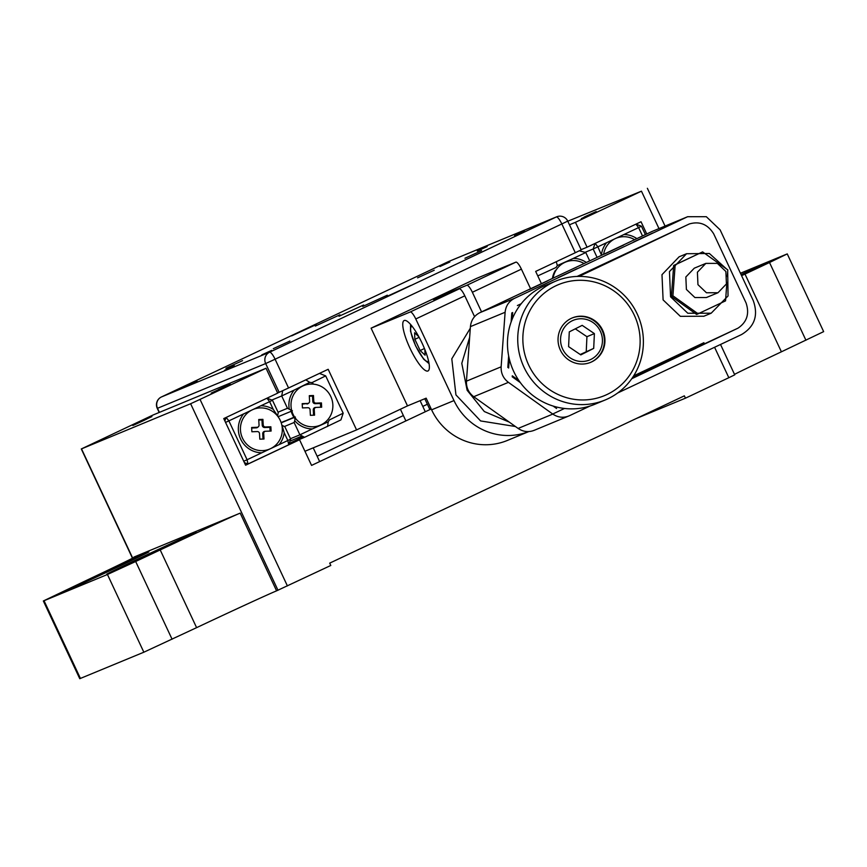 <?xml version="1.0" encoding="UTF-8"?>
<svg xmlns="http://www.w3.org/2000/svg" width="867" height="867" viewBox="0 0 867 867"><rect width="100%" height="100%" fill="white"/><g stroke="black" fill="none" stroke-linecap="round" stroke-linejoin="round"><path stroke-width="1.3" d="M139.847 422.11L151.888 416.593L139.847 422.11M218.17 389.706L230.221 384.189L218.17 389.706M584.141 217.075L596.193 211.559L584.141 217.075M93.387 577.292A49.386 0.542 -25.1 0 0 59.389 593.797A49.386 0.542 -25.1 0 0 114.845 568.405A49.386 0.542 -25.1 0 0 148.842 551.9A49.386 0.542 -25.1 0 0 93.387 577.292M140.757 557.687A49.386 0.542 -25.1 0 0 106.76 574.203A49.386 0.542 -25.1 0 0 162.216 548.811A49.386 0.542 -25.1 0 0 196.213 532.295A49.386 0.542 -25.1 0 0 140.757 557.687M636.356 418.49L685.45 398.181L684.356 395.84L329.698 563.138L330.793 565.468L276.595 590.839A72.958 0.813 -25.1 0 0 196.603 627.654L143.846 652.212L79.753 678.698L43.35 600.972L44.033 600.723L80.436 678.449M43.35 600.972L85.595 580.792A72.958 0.813 -25.1 0 0 135.816 556.408A72.958 0.813 -25.1 0 0 133.886 557.102L240.192 513.123A72.958 0.813 -25.1 0 0 160.2 549.927L135.675 561.502L172.078 639.228M143.846 652.212L107.443 574.496L135.675 561.502M107.443 574.496L44.033 600.723M277.993 590.264L190.621 403.729L81.509 448.868L132.705 558.142M190.621 403.729L200.028 399.394L287.411 585.929M431.213 408.964L311.567 465.406L299.548 439.753L245.599 465.211L223.751 418.577L277.7 393.13L266.05 368.258L153.221 414.935L81.509 448.868M430.845 408.184L429.479 408.747L424.797 398.733M299.548 439.753L288.939 444.153M427.366 404.239L422.782 406.406M403.372 415.553L317.138 456.237M658.974 228.574L641.45 191.174L575.428 222.32L587.078 247.193L581.107 249.663M575.428 222.32L569.456 224.791M685.45 398.181L728.833 377.709L714.581 347.277M587.078 247.193L641.027 221.746L646.76 233.96M266.05 368.258L200.028 399.394M805.931 340.232L769.517 262.517L787.247 253.901L823.65 331.627L781.405 351.807A72.958 0.813 -25.1 0 0 734.512 374.349M769.517 262.517L744.991 274.08A72.958 0.813 -25.1 0 0 741.588 275.684M787.247 253.901L740.44 273.235M741.523 275.543A49.386 0.542 -25.1 0 0 771.207 261.075A49.386 0.542 -25.1 0 0 741.09 274.611M720.52 344.47L734.739 374.837L728.833 377.709M641.45 191.174L567.787 221.215M524.47 231.131L514.586 235.651L524.47 231.131M481.597 250.628L464.95 258.258L481.597 250.628M289.936 341.045L273.289 348.664L289.936 341.045M242.565 360.639L225.919 368.258L242.565 360.639M434.226 270.233L417.58 277.852L434.226 270.233M387.311 295.203L362.709 306.463L387.311 295.203M363.62 305L339.019 316.26L363.62 305M339.94 314.797L315.339 326.057L339.94 314.797M410.991 285.406L386.389 296.666L410.991 285.406M316.249 324.594L291.648 335.865L316.249 324.594M487.167 246.553L477.283 251.083L487.167 246.553M449.865 261.986L439.992 266.516L449.865 261.986M197.08 381.231L187.207 385.75L197.08 381.231M234.383 365.798L224.51 370.317L234.383 365.798M271.685 350.366L261.801 354.885L271.685 350.366M422.131 343.245A27.896 6.557 -115.3 0 0 404.163 320.519A27.896 6.557 -115.3 0 0 410.004 348.252A27.896 6.557 -115.3 0 0 427.962 370.978A27.896 6.557 -115.3 0 0 422.131 343.245M433.457 299.527L459.304 288.83A8.583 2.016 64.7 0 1 464.81 295.831L474.574 316.661M464.81 295.831L415.77 318.969A8.583 2.016 -115.3 0 0 410.264 311.968L371.098 328.17L407.501 405.886L426.152 398.17L431.614 409.831A60.083 58.403 -112.5 0 0 507.401 440.436L528.827 431.571A60.083 58.403 67.5 0 1 453.994 400.576L431.614 409.831M515.898 262.137A8.583 2.016 64.7 0 1 521.403 269.138L472.363 292.266A8.583 2.016 -115.3 0 0 466.858 285.265L515.898 262.137L476.731 278.34L371.098 328.17M433.283 299.158L466.858 285.265M481.553 311.892L472.363 292.266M530.593 288.754L521.403 269.138M415.77 318.969L453.994 400.576M541.409 283.65L535.676 271.414L575.298 252.72L561.827 223.968L275.088 359.22L288.559 387.983L279.141 392.307L265.67 363.555L275.088 359.22A8.583 2.016 64.7 0 0 269.583 352.219L556.321 216.967A8.583 2.016 64.7 0 1 561.827 223.968L567.733 221.096A8.583 8.583 0 0 0 556.679 216.804A8.583 8.345 -112.5 0 0 556.321 216.967L448.152 261.715A8.583 2.016 64.7 0 1 448.131 261.726A8.583 2.016 64.7 0 1 448.152 261.715L161.414 396.967A8.583 8.345 67.5 0 0 157.501 408.303L159.409 412.378M567.733 221.096L581.204 249.859L575.298 252.72M277.613 392.946L279.141 392.307M288.559 387.983L328.17 369.288L356.565 429.913L407.501 405.886M304.946 451.273L356.565 429.913M642.523 235.954L638.611 227.598L597.862 246.824L601.557 255.277M606.575 242.717A23.604 22.943 67.5 0 0 601.481 254.53M636.877 238.62A23.604 22.943 67.5 0 0 623.872 234.556M597.092 257.38L593.158 248.992L597.862 246.824L595.163 243.378M585.084 252.33L593.158 248.992L595.076 243.421M635.955 224.141L641.45 226.211L638.611 227.598L635.912 224.163M641.45 226.211L645.384 234.599M586.32 262.463A23.604 22.943 67.5 0 0 573.315 258.409L557.34 265.551L556.007 267.513L537.778 275.89M589.701 260.869L585.789 252.514L573.315 258.409M556.256 261.704L557.34 265.551M579.319 250.812L585.789 252.514M292.417 410.785L287.476 408.281L281.699 395.959L271.859 400.034M313.67 384.168L311.925 382.64L309.714 382.358L294.184 390.074A23.604 22.943 67.5 0 0 289.22 408.942M290.478 438.713L299.906 434.822L294.13 422.489L294.737 420.723A23.604 22.943 67.5 0 0 312.38 428.927L328.214 421.85L329.406 419.942L343.169 413.191L340.926 419.899L304.566 437.315L289.09 443.72M284.387 426.521L294.13 422.489M304.566 437.315L299.906 434.822L312.38 428.927M294.737 420.723L295.333 416.994M281.211 422.836L294.065 417.526M281.168 422.684L293.913 417.287M284.875 421.026L281.125 422.576M278.069 416.713L291.182 411.294M278.047 412.183L287.476 408.281M303.775 436.892L289.86 443.221L303.277 436.621M302.074 435.982L289.968 441.14M327.585 426.456L328.214 421.85M309.714 382.358L305.791 379.844M282.718 390.703L281.699 395.959L294.184 390.074M319.468 373.395L325.689 375.888L311.925 382.64M325.689 375.888L343.169 413.191M225.496 419.216L224.282 419.715M281.851 425.209L284.896 426.792L290.673 439.125L287.833 440.512L284.213 432.796L281.992 425.242M266.971 398.191L272.466 400.261L278.242 412.584L277.603 415.867L273.235 409.365A23.604 22.943 67.5 0 0 260.913 405.767L243.627 413.917A23.604 22.943 67.5 0 0 240.625 439.06A23.604 22.943 67.5 0 0 261.823 452.78L279.12 444.619A23.604 22.943 67.5 0 0 284.213 432.796M279.12 444.619L287.833 440.512L288.711 444.782L290.673 439.125M243.627 413.917L228.877 420.874L247.084 459.738L261.823 452.78M288.711 444.782L247.973 464.008L247.084 459.738L243.746 461.266M244.407 462.664L247.973 464.008M225.55 422.402L228.877 420.874L226.168 417.428M226.092 417.471L224.878 420.983M273.235 409.365L269.626 401.649L260.913 405.767M266.917 398.213L269.626 401.649L272.466 400.261M224.466 420.116L225.301 419.769M418.815 336.721L414.589 332.755L414.881 339.322L420.137 350.539L425.09 355.188L424.841 349.499M424.44 348.512L420.137 350.539M419.14 337.317L414.881 339.322M282.284 428.493A21.458 20.851 67.5 0 0 253.164 409.441A21.458 20.851 67.5 0 0 240.462 430.043A21.458 20.851 67.5 0 0 269.572 449.095A21.458 20.851 67.5 0 0 282.284 428.493M251.874 431.766L257.304 431.56A2.146 2.081 -112.5 0 1 259.515 433.619L259.818 439.168L264.001 439.016L263.698 433.467A2.146 2.081 -112.5 0 1 265.67 431.246L271.111 431.051L270.872 426.781L265.432 426.976A2.146 2.081 -112.5 0 1 263.221 424.917L262.918 419.368L258.734 419.52L259.049 425.079A2.146 2.081 -112.5 0 1 257.065 427.29L251.636 427.496L251.874 431.766M263.015 439.049L262.723 433.782A2.384 2.319 -112.5 0 1 264.912 431.322L265.454 431.267M270.114 431.083L269.908 427.333L270.872 426.781M269.908 427.333L264.706 427.529A2.384 2.319 -112.5 0 1 262.246 425.242L261.953 419.921L262.918 419.368M261.953 419.921L258.767 420.04M258.29 426.824L257.694 427.323A2.384 2.319 -112.5 0 1 256.339 427.843L251.658 428.016M310.343 396.154A10.946 10.632 67.5 0 0 309.313 396.002M332.841 404.651A21.458 20.851 67.5 0 0 303.721 385.598A21.458 20.851 67.5 0 0 291.019 406.2A21.458 20.851 67.5 0 0 320.129 425.253A21.458 20.851 67.5 0 0 332.841 404.651M307.622 403.448L302.193 403.643L302.431 407.913L307.861 407.718A2.146 2.081 -112.5 0 1 310.072 409.777L310.375 415.326L314.558 415.174L314.255 409.614A2.146 2.081 -112.5 0 1 316.227 407.403L321.668 407.197L321.429 402.927L315.989 403.133A2.146 2.081 -112.5 0 1 313.778 401.074L313.475 395.525L309.291 395.677L309.606 401.226A2.146 2.081 -112.5 0 1 307.622 403.448L302.215 404.163M308.847 402.971L308.251 403.469A2.384 2.319 -112.5 0 1 306.896 403.989M320.671 407.241L320.465 403.491L315.263 403.675A2.384 2.319 -112.5 0 1 312.803 401.388L312.51 396.078L313.475 395.525M312.803 401.388L313.778 401.074M313.572 415.206L313.28 409.928A2.384 2.319 -112.5 0 1 315.469 407.468L316.011 407.425M312.51 396.078L309.324 396.197M315.263 403.675L315.989 403.133M320.465 403.491L321.429 402.927M290.824 409.863A21.458 20.851 67.5 0 0 295.029 418.848M555.498 270.266A21.458 20.851 67.5 0 0 552.42 278.459M584.076 263.525A21.458 20.851 67.5 0 0 565.566 262.083A21.458 20.851 67.5 0 0 553.081 278.144M634.633 239.682A21.458 20.851 67.5 0 0 616.123 238.241A21.458 20.851 67.5 0 0 603.638 254.302M222.071 388.134L211.18 393.109L222.071 388.134M224.802 386.801L213.867 391.862L224.802 386.801M144.41 420.213L132.846 425.513L144.41 420.213M146.837 419.021L135.642 424.223L146.837 419.021M581.323 218.625L595.802 211.743L581.323 218.625M586.059 216.392L592.497 213.249L586.059 216.392M580.489 361.441A21.458 20.851 -112.5 0 1 560.57 338.672A21.458 20.851 -112.5 0 1 582.494 318.807A21.458 20.851 -112.5 0 1 602.413 341.576A21.458 20.851 -112.5 0 1 580.489 361.441M572.025 318.037A24.038 23.355 -112.5 0 1 582.05 316.477A24.038 23.355 -112.5 0 1 603.996 336.45A24.038 23.355 -112.5 0 1 590.394 362.449M568.589 346.637L569.283 331.866L582.191 325.353L594.394 333.611L593.7 348.382L580.803 354.896L568.589 346.637M580.218 354.505L593.7 348.382M586.244 351.471L586.937 336.689L594.394 333.611M586.937 336.689L575.298 328.831M605.166 399.99L594.914 404.239A64.375 62.565 -112.5 0 1 507.672 348.675A64.375 62.565 -112.5 0 1 545.69 285.265L555.953 281.027A64.375 62.565 -112.5 0 1 643.184 336.591A64.375 62.565 -112.5 0 1 605.166 399.99A64.375 62.565 -112.5 0 1 517.935 344.427A64.375 62.565 -112.5 0 1 555.953 281.027M604.873 338.661A24.038 23.355 -112.5 0 1 590.676 362.33A24.038 23.355 -112.5 0 1 558.11 341.587A24.038 23.355 -112.5 0 1 572.307 317.918A24.038 23.355 -112.5 0 1 604.873 338.661M639.944 336.461A60.083 58.403 67.5 0 0 576.728 280.399A60.083 58.403 67.5 0 0 523.039 343.787A60.083 58.403 67.5 0 0 586.255 399.85A60.083 58.403 67.5 0 0 639.944 336.461M698.098 313.811L696.602 314.428L671.416 296.416L673.67 265.465L702.606 251.896L675.165 264.847L672.911 295.799L698.098 313.811L725.549 300.86L726.882 282.479M673.67 265.465L675.165 264.847M727.315 276.573L727.803 269.908L702.606 251.896M671.416 296.416L672.911 295.799M697.957 284.658L697.404 272.216L705.846 263.395L717.367 263.384L725.874 271.49L726.427 283.932L717.984 292.743L706.464 292.764L697.957 284.658M705.846 263.395L694.283 268.185L685.84 276.996L686.393 289.437L694.901 297.544L706.421 297.522L717.984 292.743M635.457 241.134L650.553 234.014L635.24 241.21M643.845 237.179L640.724 238.566L643.845 237.179M623.34 245.166L604.483 254.064L623.633 245.068M576.978 268.716L558.12 277.624L577.259 268.618M652.439 233.125L633.571 242.023L652.721 233.028M511.79 312.922L511.14 321.95M508.658 355.936L507.824 367.456M512.191 376.787L520.352 382.618M553.157 406.07L556.581 408.52M691.649 350.311L696.125 348.176M631.761 378.716L738.055 328.127L632.672 377.394M703.928 342.693L633.69 375.823L703.928 342.693M564.504 408.465L552.712 414.025L564.504 408.465M727.695 271.328L728.042 295.961L711.168 313.215L687.813 313.247L670.57 296.817L669.454 271.599L686.556 253.728L679.099 256.816L661.987 274.676L663.103 299.906L680.346 316.336L703.885 316.227M726.654 269.084L709.379 253.489L686.556 253.728M579.113 276.4L689.265 223.979C699.571 220.977 707.7 224.25 713.682 233.819L746.086 302.995C749.63 313.702 746.953 322.09 738.055 328.127M518.878 380.526L512.267 375.801M508.626 368.031L509.287 358.84M512.18 319.208L512.668 312.51M517.382 305.542L521.219 303.732M534.831 430.054C529.033 432.546 523.462 432.004 518.119 428.439L473.729 396.707L508.42 382.358L552.81 414.09C558.153 417.656 563.723 418.187 569.511 415.694L534.105 430.368M508.42 382.358C503.304 378.445 500.877 373.265 501.137 366.817L505.114 312.272C505.786 305.867 508.929 301.217 514.543 298.335L687.629 216.717L706.312 216.696L720.109 229.842L753.239 300.567C758.538 315.36 754.626 326.696 741.523 334.564L617.727 392.957M501.137 366.817L466.446 381.166C466.197 387.614 468.624 392.794 473.729 396.707M466.446 381.166L470.423 326.621L505.114 312.272M514.543 298.335L479.852 312.684L651.865 231.554L687.629 216.717M569.511 415.694L590.059 406.005M689.265 223.979L577.108 276.432M479.852 312.684C474.249 315.577 471.106 320.216 470.423 326.621M529.022 289.654L547.89 280.756L528.74 289.762M509.243 422.099L484.339 411.554L467.14 390.28L461.786 363.36L469.643 337.35M470.304 328.235L451.794 358.808L455.944 394.908L480.611 420.939L515.41 426.51M511.595 315.675L512.44 315.599M496.975 413.331L481.651 402.375M467.161 371.434L468.527 352.609M606.369 253.175L621.455 246.055L606.174 253.316M612.871 250.097L619.97 246.77L612.871 250.097M575.092 269.615L560.006 276.725L575.135 269.702M573.195 270.493L561.491 276.009L573.195 270.493M544.097 282.534L532.403 288.05L544.097 282.534M530.691 288.841L546.004 281.645L530.929 288.809M196.603 627.654L160.2 549.927M276.595 590.839L240.192 513.123M781.405 351.807L744.991 274.08M410.264 311.968L459.304 288.83M159.192 412.464L157.274 408.39L265.67 363.555A8.583 8.345 -112.5 0 1 269.583 352.219L161.414 396.967A8.583 2.016 64.7 0 0 161.392 396.978A8.583 2.016 64.7 0 1 161.392 396.978L448.131 261.726A8.583 8.345 67.5 0 1 448.51 261.552L556.679 216.804M412.204 326.404A19.312 4.541 -115.3 0 0 415.64 345.705A19.312 4.541 -115.3 0 0 428.547 361.03M262.723 433.782L263.698 433.467M264.706 427.529L265.432 426.976M262.246 425.242L263.221 424.917M256.339 427.843L257.065 427.29M313.28 409.928L314.255 409.614M552.81 414.09L518.119 428.439M651.865 231.554L686.556 217.194M665.054 226.059L647.367 188.302M132.488 558.25L81.292 448.943M161.392 396.978A8.583 8.583 0 0 0 157.274 408.39M420.105 400.673L425.296 411.76M400.413 409.235L405.886 420.918M313.215 447.849L319.652 461.591M410.546 324.377L410.514 331.205L415.531 345.749L423.67 359.187L429.046 363.598M252.514 409.712L253.164 409.441M268.922 449.366L269.572 449.095M265.562 431.257L264.793 431.332M303.071 385.869L303.721 385.598M316.119 407.414L315.35 407.479M319.479 425.524L320.129 425.253M564.916 262.354L565.566 262.083M615.472 238.512L616.123 238.241M710.897 313.323L703.711 316.303"/></g></svg>

